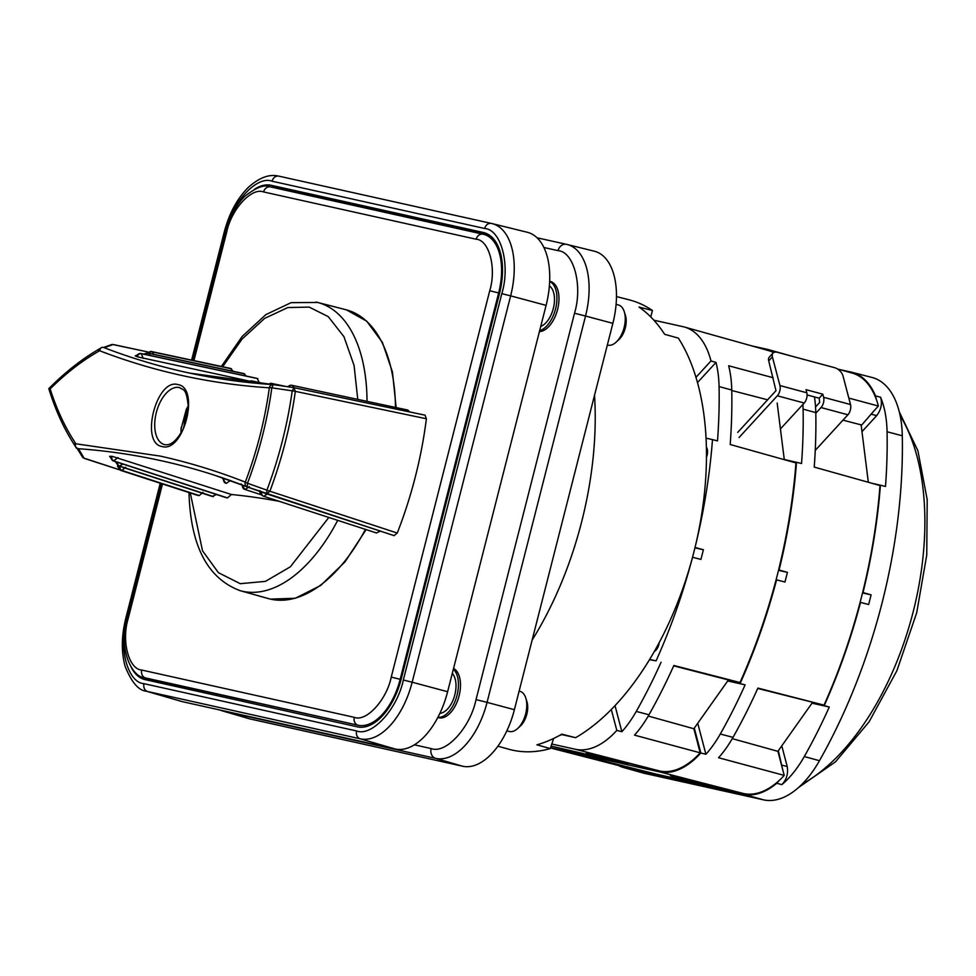 <?xml version="1.0" encoding="UTF-8"?>
<svg xmlns="http://www.w3.org/2000/svg" width="976" height="976" viewBox="0 0 976 976"><rect width="100%" height="100%" fill="white"/><g stroke="black" fill="none" stroke-linecap="round" stroke-linejoin="round"><path stroke-width="1.46" d="M549.671 281.442A25.754 14.054 105 0 1 555.527 308.941A25.754 14.054 105 0 1 539.655 330.669M549.683 281.308L550.366 281.478A25.803 14.079 105 0 1 557.577 309.49A25.803 14.079 105 0 1 539.411 331.608M453.364 669.219A25.754 14.054 105 0 1 457.049 695.29A25.754 14.054 105 0 1 437.882 717.336M453.559 668.45A25.803 14.079 105 0 1 459.098 695.839A25.803 14.079 105 0 1 438.492 717.653L437.809 717.458M549.39 285.944A21.606 11.785 105 0 1 553.319 308.453A21.606 11.785 105 0 1 540.728 326.435M452.278 673.452A21.606 11.785 105 0 1 454.84 694.802A21.606 11.785 105 0 1 439.883 713.31M594.53 395.304A249.234 136.018 105 0 1 581.659 521.782A249.234 136.018 105 0 1 532.127 640.11M414.336 744.822L431.124 748.555C445.764 754.35 470.286 727.62 476.032 699.609L574.51 313.259C582.892 285.846 573.9 251.649 558.04 250.649L543.937 247.514M219.258 709.869L248.721 718.604A66.466 36.271 -75 0 0 249.966 718.922L462.539 766.209A66.466 36.271 -75 0 0 514.389 709.698L612.867 323.349A66.466 36.271 -75 0 0 594.286 251.186L567.129 244.488A65.88 35.953 -75 0 0 566.69 244.378A8.308 6.954 -77.5 0 0 566.568 244.354L537.081 237.79L566.434 244.329M506.837 730.817L509.191 731.451A20.764 11.334 -75 0 0 509.46 731.512A20.764 11.334 -75 0 0 517.622 728.535A20.764 11.334 -75 0 0 525.661 713.859A20.764 11.334 -75 0 0 525.808 698.096A20.764 11.334 -75 0 0 519.976 691.337A20.764 11.334 -75 0 0 519.72 691.276M517.622 728.535L520.379 726.01A16.616 9.065 -75 0 0 526.93 701.659L525.808 698.096M497.87 746.176L508.728 749.214A232.617 126.953 -75 0 0 550.269 748.592L536.959 744.81A232.471 126.868 -75 0 0 561.822 734.147L575.62 737.685A232.617 126.953 -75 0 0 611.305 709.491A232.617 126.953 -75 0 0 649.65 659.41A232.617 126.953 -75 0 0 654.286 651.529A232.617 126.953 -75 0 0 659.227 642.574A232.617 126.953 -75 0 0 692.533 557.259A232.617 126.953 -75 0 0 693.814 552.343A232.617 126.953 -75 0 0 695.034 547.426L695.034 547.426A373.857 204.021 -75 0 0 712.492 439.603L706.051 438.175A232.617 126.953 105 0 1 706.38 447.154A8.723 4.758 105 0 1 707.075 455.353A8.723 4.758 105 0 1 706.465 457.232A232.617 126.953 -75 0 0 706.38 447.154M659.227 642.574A8.723 4.758 105 0 1 658.861 644.502A8.723 4.758 105 0 1 654.286 651.529M861.967 431.673L876.68 415.642C881.121 409.786 882.426 403.661 880.596 397.244A91.219 49.788 105 0 1 887.074 431.77A373.698 203.935 105 0 1 885.488 486.487L880.413 485.182A373.637 203.911 105 0 1 863.004 592.578L871.104 594.848A373.723 203.96 105 0 1 869.884 599.679A373.723 203.96 105 0 1 868.64 604.51L860.503 602.412A373.637 203.911 105 0 1 824.22 705.611L812.166 702.94L778.336 750.715L782.593 769.186L777.896 751.337L732.293 738.649M624.957 767.16L550.476 747.97L624.091 766.953A90.475 49.373 -75 0 0 624.957 767.16L597.434 759.95C586.747 757.23 584.429 756.461 590.468 757.669L656.58 774.188L711.931 786.51L681.577 778.677C670.902 775.944 668.572 775.176 674.623 776.384L743.541 793.537A90.475 49.373 -75 0 0 779.19 780.483L776.762 783.264A91.171 49.752 105 0 1 743.383 794.208L624.799 767.831A91.171 49.752 105 0 1 623.371 767.465L643.477 773.102A91.39 49.874 -75 0 0 644.904 773.456L763.488 799.844A91.39 49.874 -75 0 0 819.474 760.694A373.857 204.021 -75 0 0 882.06 602.948A373.857 204.021 -75 0 0 902.3 435.784A91.39 49.874 -75 0 0 872.08 377.48L851.865 372.271A91.171 49.752 105 0 1 875.496 395.878L876.326 399.391A90.475 49.373 -75 0 0 852.231 373.088L837.432 368.94M757.73 688.458L824.025 705.123A372.954 203.533 -75 0 0 860.137 602.326L860.503 602.412M862.528 592.944L871.104 594.848M861.21 425.609L873.923 410.908L861.21 425.609L868.335 482.266M880.596 397.244L875.496 395.878M776.762 783.264L781.849 784.631C786.571 779.69 788.364 773.675 787.229 766.563L781.776 745.847M863.004 592.578L862.638 592.505A372.954 203.533 -75 0 0 879.998 485.536L814.228 467.101A373.662 203.923 -75 0 0 815.79 412.616A91.195 49.764 -75 0 0 814.448 396.927M811.995 703.184L829.271 707.027A373.698 203.935 105 0 1 804.297 756.546A91.219 49.788 105 0 1 781.849 784.631M872.263 483.364L880.413 485.182M628.141 762.976L627.897 763.915L597.544 756.083C586.857 753.35 584.539 752.581 590.578 753.789L659.508 770.942A90.475 49.373 -75 0 0 700.195 752.825L634.51 735.135A91.195 49.764 -75 0 0 648.979 714.774A373.662 203.923 -75 0 0 673.867 665.486L739.979 682.529A372.954 203.533 -75 0 0 776.103 579.744L784.96 582.013A373.771 203.972 105 0 0 787.425 572.351L778.604 569.911A372.954 203.533 -75 0 0 795.952 462.941L730.194 444.507A373.662 203.923 -75 0 0 731.756 390.034A91.195 49.764 -75 0 0 728.657 365.768L773.163 377.736M778.494 570.362L787.425 572.351M842.983 420.156L861.113 424.865M839.275 369.453L850.987 372.063A91.171 49.752 105 0 1 851.865 372.271M623.371 767.465A91.171 49.752 105 0 1 618.174 765.428M778.336 750.715L777.896 751.337M829.271 707.027L824.22 705.611M777.164 403.015L784.289 459.672M802.919 404.442A91.329 49.849 105 0 1 803.102 409.139A373.796 203.996 105 0 1 801.54 463.49L784.265 459.476M848.827 398.086L878.388 406.04A90.475 49.373 -75 0 0 876.326 399.391M873.923 410.908L878.388 406.04M597.593 759.316L597.434 759.95L586.271 756.851M711.931 786.51L712.175 785.57M681.748 778.031L681.577 778.677L670.414 775.566M627.788 767.795L628.032 766.843M779.19 780.483A90.475 49.373 -75 0 0 784.228 775.408L782.593 769.186M784.228 775.408L718.543 757.73A91.195 49.764 -75 0 0 733.013 737.368A373.662 203.923 -75 0 0 757.901 688.08L824.025 705.123M673.696 665.864L728.413 679.955L693.863 728.743L648.247 716.055M860.137 602.326A372.954 203.533 -75 0 0 862.638 592.505M727.693 680.955L745.127 684.835A373.796 203.996 105 0 1 720.3 734.013A91.329 49.849 105 0 1 705.904 754.277L697.742 723.253M649.504 659.666L656.092 660.85A373.857 204.021 -75 0 0 692.545 557.259L700.927 559.419A373.771 203.972 105 0 0 703.379 549.756L695.046 547.426A232.617 126.953 -75 0 0 706.465 457.232M694.924 547.878L703.379 549.756M731.768 390.498L767.612 399.806M774.578 352.177A91.39 49.874 -75 0 0 768.429 349.615A91.39 49.874 -75 0 0 767.002 349.262L751.374 345.785M550.586 747.64L659.288 771.821A91.39 49.874 -75 0 0 700.841 752.996L705.904 754.277M700.841 752.996L694.302 728.12M727.876 680.711L745.127 684.835M779.092 570.021A373.857 204.021 -75 0 0 796.526 462.197M740.137 683.432A373.857 204.021 -75 0 0 776.579 579.854M697.486 382.58L716.006 362.401A91.329 49.849 105 0 1 719.068 386.557A373.796 203.996 105 0 1 717.506 440.896L712.492 439.603M773.529 352.617A90.475 49.373 -75 0 0 768.185 350.494L684.396 327.021A91.39 49.874 -75 0 0 682.956 326.667L653.871 320.201M551.098 746.091L627.897 763.915M597.702 755.436L597.544 756.083L586.381 752.984M700.195 752.825L693.863 728.743M776.103 579.744A372.954 203.533 -75 0 0 778.604 569.911M661.081 662.24A373.796 203.996 105 0 1 636.254 711.419A91.329 49.849 105 0 1 621.871 731.695L615.014 705.636M739.979 682.529L728.413 679.955M706.051 438.175A232.617 126.953 -75 0 0 695.973 377.334L710.979 360.961L716.006 362.401M710.979 360.961A91.39 49.874 -75 0 0 684.396 327.021M558.882 735.77A221.942 121.122 -75 0 0 561.822 734.611L561.249 734.464M550.269 748.592L551.794 744.017L575.254 749.239A91.39 49.874 -75 0 0 616.808 730.414L621.871 731.695M656.092 660.85L649.65 659.41M616.808 730.414L611.305 709.491M695.973 377.334A232.617 126.953 -75 0 0 678.369 338.123L664.644 334.304A232.471 126.868 -75 0 0 639.012 307.062L652.432 310.49A232.617 126.953 -75 0 0 629.508 299.937L616.478 296.57M650.785 316.944L652.432 310.49M553.648 738.442L551.794 744.017M575.62 737.685L561.822 734.611M186.27 409.542L188.319 405.967A27.609 15.067 105 0 0 186.27 409.542L181.06 428.915L181.048 433.039A27.609 15.067 105 0 1 181.06 428.915L181.06 428.915A27.609 15.067 105 0 1 181.158 427.512M183.964 427.281L185.111 414.8L188.441 409.139M184.684 423.181L185.464 423.316M185.111 414.8L187.514 415.349M152.195 679.735L145.473 677.93A53.997 29.475 105 0 1 144.79 677.759L151.512 679.577A53.997 29.475 -75 0 0 152.195 679.735L358.058 725.217A53.997 29.475 105 0 0 400.172 679.308L498.651 292.959L499.566 293.203M490.952 236.302A53.997 29.475 -75 0 0 490.611 236.204L483.889 234.399A53.997 29.475 105 0 1 498.651 292.959L489.732 290.726L391.254 677.063C386.594 700.024 366.281 722.167 354.312 717.336A6.649 5.563 102.5 0 0 358.058 725.217L145.473 677.93A6.649 5.563 102.5 0 1 141.74 670.048C128.722 669.316 121.268 641 128.185 618.552L127.124 618.357C118.072 647.539 131.382 677.307 144.79 677.759M815.253 450.375L847.912 414.776A7.479 4.075 -75 0 0 850.523 404.54L823.634 397.305A7.479 4.075 105 0 1 821.023 407.553L815.802 413.238M823.634 397.305L822.817 394.182L819.145 398.184L807.091 394.938M815.558 406.931L819.681 402.441L819.145 398.184M850.523 404.54L842.983 375.87A8.308 4.807 -137.5 0 0 834.578 367.671L777.433 352.312A8.308 4.807 -137.5 0 0 772.992 353.08L769.32 357.07A8.308 4.807 -137.5 0 0 768.722 360.888L772.394 356.887A8.308 4.807 -137.5 0 1 772.992 353.08M737.71 432.405L775.981 390.693L768.722 360.888M822.817 394.182L806.005 389.668L806.823 392.791L779.934 385.557A7.479 4.075 105 0 1 777.323 395.805L804.212 403.027A7.479 4.075 -75 0 0 806.823 392.791M804.212 403.027L780.434 428.952M739.052 437.516L777.323 395.805M779.934 385.557L772.394 356.887M607.34 345.016L607.67 345.101A20.764 11.334 -75 0 0 607.938 345.175A20.764 11.334 -75 0 0 616.1 342.186A20.764 11.334 -75 0 0 624.14 327.509A20.764 11.334 -75 0 0 624.286 311.747A20.764 11.334 -75 0 0 618.455 304.988A20.764 11.334 -75 0 0 618.198 304.927M616.1 342.186L618.857 339.66A16.616 9.065 -75 0 0 625.409 315.309L624.286 311.747M486.78 233.642L277.977 187.197A56.083 30.61 -75 0 0 271.121 187.05M144.607 677.71A56.083 30.61 -75 0 0 149.352 680.565M485.157 232.996L483.413 232.508A56.157 30.646 105 0 1 484.291 232.727A56.157 30.646 105 0 1 499.48 293.569L401.197 679.101A56.157 30.646 105 0 1 357.399 726.852L145.265 679.662A56.157 30.646 105 0 1 144.729 679.528A56.157 30.646 105 0 1 131.357 667.56M254.529 189.222A56.157 30.646 105 0 1 271.279 185.318L277.977 187.197M483.413 232.508L271.279 185.318M161.26 483.559L126.856 618.503C118.133 647.051 127.49 682.651 144.009 683.676L356.594 730.963C371.819 736.99 397.354 709.162 403.332 680.004L501.81 293.654C510.546 265.118 501.176 229.519 484.669 228.494L272.084 181.207C256.847 175.168 231.324 202.996 225.334 232.166L192.675 360.303M126.856 618.503L125.794 618.308C121.402 636.01 121.195 652.066 125.172 666.449C131.553 682.309 138.629 690.569 146.412 691.215L181.268 701.366A67.332 36.746 -75 0 0 182.524 701.695L395.097 748.982A67.332 36.746 -75 0 0 447.618 691.728L546.096 305.378A67.332 36.746 -75 0 0 527.284 232.264L492.038 223.577A66.575 36.332 -75 0 0 491.587 223.467A6.649 5.563 -77.5 0 0 491.489 223.443L278.904 176.156A6.649 5.563 -77.5 0 1 279.014 176.18L491.379 223.431M357.753 399.343L354.068 365.439L343.942 336.659L328.278 316.663L309.209 307.098L287.835 307.55L264.594 318.42L242.06 339.075L222.674 366.732M50.154 388.899L48.8 388.643C65.38 371.966 82.399 358.631 99.869 348.652L99.869 348.652A4.148 3.062 -119.7 0 0 98.576 351.348C82.082 360.766 65.941 373.283 50.154 388.899C56.718 409.481 65.087 427.451 75.262 442.799L75.53 446.837L77.775 448.667A1906.494 1040.44 105 0 1 162.345 460.965A1906.494 1040.44 105 0 1 214.854 475.312A1906.494 1040.44 105 0 1 246.977 486.841M76.128 447.911L78.897 449.411L84.046 458.159A2.489 2.452 151.8 0 1 82.399 456.927L77.165 448.46M177.913 384.593C200.336 387.74 183.659 453.157 162.126 446.532C139.702 443.385 156.38 377.968 177.913 384.593M424.816 415.117L293.776 387.643L273.256 384.617L271.828 387.826L292.227 390.839L293.971 387.667L295.325 391.364L426.39 418.753L425.011 415.142L293.959 387.667L272.963 384.581A4.148 3.465 -86.3 0 1 273.268 384.617L273.378 384.642M99.869 348.652L101.76 347.322L104.871 347.493L112.996 344.565L147.901 351.97L113.692 344.613A2.489 1.342 102.1 0 1 113.838 344.662M136.823 356.118L136.189 356.338A1905.396 1039.843 -75 0 0 137.799 356.923L249.502 381.152M113.509 344.601A2.489 1.342 102.1 0 1 113.692 344.613L111.349 344.662A2.489 2.464 67.1 0 1 111.362 344.662A2.489 2.464 67.1 0 1 112.996 344.565M103.688 347.468A2.489 2.464 73.2 0 1 104.871 347.493M111.362 344.662L103.578 347.456A1906.494 1040.44 105 0 0 185.001 372.088A1906.494 1040.44 105 0 0 189.637 373.1A1906.494 1040.44 105 0 0 272.548 384.581M247.257 486.951A4.148 3.477 -68.5 0 1 247.135 486.902A4.148 3.477 -68.5 0 1 245.293 482.132C256.871 451.498 264.886 420.058 269.339 387.814A4.148 3.465 -86.3 0 1 272.963 384.581L189.637 373.1M100.687 348.005L99.528 350.701C153.952 371.649 210.56 384.019 269.339 387.814A4.148 0.793 7.8 0 1 271.828 387.826A241.377 131.723 105 0 1 262.373 436.138A241.377 131.723 105 0 1 247.501 483.254L266.912 490.172A4.148 0.61 20.6 0 0 269.876 491.221L397.256 533.042A265.191 144.729 -75 0 0 426.39 418.753M409.737 411.933L407.687 410.054M75.799 443.787L160.162 456.073C189.161 462.526 217.538 471.213 245.293 482.132A4.148 0.634 20.8 0 0 247.501 483.254L247.294 486.963L394.182 535.665L266.765 493.917M394.097 535.629L397.256 533.042M263.959 496.345L376.48 532.969L379.798 531.347M288.225 386.825A4.148 3.465 -86.5 0 1 291.165 385.227L291.592 385.252A4.148 3.465 93.5 0 1 292.019 385.313L294.288 387.728M268.851 384.3A4.148 3.465 -84.7 0 1 271.304 383.409L271.731 383.458A4.148 3.465 95.3 0 1 272.072 383.507L273.756 384.678M266.924 384.154L252.625 381.104M248.929 382.531A4.148 3.465 97.1 0 1 252.064 380.994A4.148 3.465 97.1 0 1 252.308 381.03L254.346 383.08M259.726 383.336L257.103 378.371L140.532 353.434L135.237 355.898M148.328 353.117A3.318 2.769 -64.7 0 1 151.512 351.543L230.519 368.403L233.13 371.27M144.814 354.337A3.733 3.123 -66.5 0 1 147.998 353.08L243.768 373.54L246.233 376.041M257.908 378.651L141.337 353.715L143.228 358.424M136.189 356.338L136.847 356.301A3.733 3.123 -68.3 0 1 140.837 353.519L141.337 353.715A3.733 3.123 111.7 0 0 137.348 356.508L137.799 356.923M257.408 378.456L140.544 353.434M244.683 373.906L148.559 353.324L150.133 355.484M147.644 352.97L143.545 354.068M145.461 354.483A3.733 3.123 113.5 0 1 148.559 353.324L244.122 373.662M231.568 368.855L152.158 351.848L153.757 354.276M151.109 351.409L146.229 353.519M149.06 353.275A3.318 2.769 115.3 0 1 152.158 351.848L230.922 368.55M98.576 351.348L99.528 350.701M266.875 493.954L269.876 491.221A258.372 141.008 105 0 0 295.325 391.364A4.148 0.781 -172.1 0 0 292.227 390.839A257.03 140.276 -75 0 1 282.32 441.115A257.03 140.276 -75 0 1 266.912 490.172L266.57 493.819M279.27 501.335A1899.052 1036.378 -75 0 0 231.385 494.49L112.435 456.414A1905.396 1039.843 -75 0 0 110.715 456.256L111.105 456.975M119.072 466.199A1903.407 1038.757 -75 0 0 118.511 466.174L118.755 466.918M119.389 469.724L84.046 458.159M223.736 478.386L224.456 478.545A1905.396 1039.843 -75 0 0 223.504 478.252L222.284 477.911L225.81 483.242A4.148 3.477 -72 0 1 223.736 478.386L223.504 478.252M48.8 388.643L48.8 388.643C55.559 410.554 64.343 429.672 75.164 445.995L75.164 445.995A4.148 3.135 -33.6 0 1 75.262 442.799M214.854 475.312L266.655 493.88M198.555 495.564L120.621 470.371L197.969 495.479L199.263 495.564L202.947 492.331M231.385 494.49L227.506 497.906L226.505 497.784L113.448 460.977A3.733 3.111 -86.5 0 1 111.288 456.561L110.715 456.256M216.465 494.515L212.268 496.467L119.17 466.15A3.733 3.111 -88.3 0 1 116.925 462.173M224.151 478.521A4.148 3.477 108 0 0 226.225 483.376L230.482 480.46M245.049 489.488L244.964 489.452A4.148 3.477 109.9 0 0 245.049 489.488L249.331 486.658M245.171 489.525L261.361 494.795L245.11 489.513M263.727 496.272L263.557 496.211A4.148 3.477 111.7 0 0 263.727 496.272L268.022 493.551M77.58 448.618A2.489 2.464 -32.6 0 0 78.897 449.411M120.621 470.371L117.486 466.296M120.67 466.272L119.95 466.528A3.318 2.757 90 0 0 121.927 470.456L121.207 470.456A3.318 2.757 -90 0 1 119.231 466.528L118.511 466.174M199.263 495.564L121.927 470.456L125.66 467.236M212.792 496.564L119.17 466.15L122.903 464.112M117.535 462.368A3.733 3.111 91.7 0 0 119.792 466.174L213.415 496.577M226.969 497.87L113.448 460.977L117.95 457.622M112.435 456.414L111.288 456.561M111.837 456.585A3.733 3.111 93.5 0 0 113.985 461.014L227.506 497.906M558.04 250.649A8.308 6.954 -77.5 0 1 566.568 244.354L567.129 244.488A65.88 35.953 -75 0 1 585.539 316.017L612.867 323.349M574.51 313.259L585.539 316.017L487.061 702.366L514.389 709.698M476.032 699.609L487.061 702.366A65.88 35.953 -75 0 1 435.674 758.376L462.539 766.209M431.124 748.555A8.308 6.954 102.5 0 0 435.674 758.376L223.101 711.101L249.966 718.922M221.515 710.369A8.308 6.954 102.5 0 0 223.101 711.101A65.88 35.953 -75 0 1 221.869 710.784M802.016 784.216A215.135 117.401 -75 0 0 913.194 611.757A215.135 117.401 -75 0 0 900.153 415.617M887.074 431.77L902.3 435.784M876.68 415.642L871.592 414.288M782.142 765.196L787.229 766.563M804.297 756.546L819.474 760.694M763.488 799.844L743.383 794.208M644.904 773.456L624.799 767.831M803.102 409.139L815.79 412.616M659.288 771.821L743.541 793.537M720.3 734.013L733.013 737.368M719.068 386.557L731.756 390.034M575.254 749.239L659.508 770.942M636.254 711.419L648.979 714.774M401.087 679.552L391.254 677.063M482.803 234.142L270.62 186.953A6.649 5.563 -77.5 0 0 270.425 186.904L483.01 234.191A6.649 5.563 -77.5 0 1 483.205 234.24A53.997 29.475 105 0 1 483.889 234.399L483.01 234.191A6.649 5.563 -77.5 0 0 476.178 239.23C489.196 239.95 496.65 268.278 489.732 290.726M354.312 717.336L141.74 670.048M128.185 618.552L162.492 483.962M193.943 360.571L226.664 232.203L225.602 232.007C229.47 217.258 235.85 205.375 244.756 196.359C256.2 187.294 264.764 184.147 270.425 186.904A6.649 5.563 -77.5 0 0 263.605 191.943L476.178 239.23M226.664 232.203C231.324 209.254 251.637 187.111 263.605 191.943M821.023 407.553L847.912 414.776M272.084 181.207A6.649 5.563 -77.5 0 1 278.904 176.156C272.682 174.789 263.191 174.362 248.66 187.063C237.351 198.213 229.226 213.183 224.273 231.971L225.334 232.166M484.669 228.494A6.649 5.563 -77.5 0 1 491.489 223.443L492.038 223.577A66.575 36.332 -75 0 1 510.643 295.862L546.096 305.378M501.81 293.654L510.643 295.862L412.165 682.212L447.618 691.728M403.332 680.004L412.165 682.212A66.575 36.332 -75 0 1 360.229 738.82L395.097 748.982M356.594 730.963A6.649 5.563 102.5 0 0 360.229 738.82L147.657 691.533L182.524 701.695M144.009 683.676A6.649 5.563 102.5 0 0 147.657 691.533A66.575 36.332 -75 0 1 146.412 691.215M337.696 520.354A149.243 81.447 105 0 1 242.475 591.261A149.243 81.447 105 0 1 240.145 590.675L268.351 598.569A149.548 81.606 -75 0 0 268.79 598.691A149.548 81.606 -75 0 0 270.681 599.154A149.548 81.606 -75 0 0 365.427 529.382M395.463 407.419A149.548 81.606 -75 0 0 346.443 309.856A149.548 81.606 -75 0 0 345.992 309.746L317.627 302.438A149.243 81.447 105 0 1 367.013 401.331M179.291 387.545A29.475 16.092 105 0 1 179.755 387.655C182.841 390.534 186.465 386.703 188.319 407.077L183.415 428.513C177.071 440.444 170.837 445.825 164.688 444.641L164.456 444.592A29.475 16.092 105 0 1 156.306 412.604A29.475 16.092 105 0 1 179.291 387.545M316.187 302.084A149.243 81.447 105 0 1 317.627 302.438L291.08 302.67L265.899 314.601L242.194 336.427L221.381 366.451M407.968 410.091L291.592 385.252A4.148 3.465 93.5 0 0 288.628 386.886M287.31 386.691L291.165 385.227A4.148 3.465 -86.5 0 1 291.373 385.252M286.407 386.557L271.731 383.458A4.148 3.465 95.3 0 0 269.291 384.324M268.083 384.239L271.304 383.409A4.148 3.465 -84.7 0 1 271.511 383.446M248.477 382.482A4.148 3.465 -82.9 0 1 251.625 380.933A4.148 3.465 -82.9 0 1 251.845 380.969M328.802 517.463L290.348 566.812L265.46 581.367L240.267 583.685L218.38 572.656L202.508 550.757L190.283 492.99M244.878 489.427L244.647 489.342A4.148 3.477 -70.1 0 1 244.561 489.318A4.148 3.477 -70.1 0 1 242.475 485.096M242.878 485.255A4.148 3.477 109.9 0 0 244.964 489.452L241.194 483.913M263.386 496.137L263.349 496.125A4.148 3.477 -68.3 0 1 263.166 496.052A4.148 3.477 -68.3 0 1 261.19 491.916M261.592 492.05A4.148 3.477 111.7 0 0 263.557 496.211L263.166 496.052C260.629 494.564 259.555 492.746 259.945 490.611M119.95 466.528L119.231 466.528M441.054 713.139L440.091 712.87M519.976 691.337L519.122 691.106M899.311 411.909L917.916 450.79L927.2 499.663L926.749 555.039L916.696 612.782L896.871 670.744L869.091 721.813L835.517 761.817L798.527 787.51M792.463 356.35L768.429 349.615M127.124 618.357L161.467 483.632M192.894 360.351L225.602 232.007M618.455 304.988L616.1 304.353M550.318 286.676L549.354 286.407M224.273 231.971L191.625 360.083M160.235 483.23L125.794 618.308M346.443 309.856L366.732 321.189L382.421 342.442L392.45 371.966L396.146 407.565M366.11 529.602L344.955 561.92L320.738 585.441L295.325 598.264L270.486 599.105M266.973 384.166L251.625 380.933L247.477 382.372M270.73 599.166L268.79 598.691M119.462 469.785L84.595 458.488L82.399 456.927M188.978 492.075C190.393 545.596 207.449 578.451 240.145 590.675M75.164 445.995L75.542 446.837M376.48 532.969L263.849 496.32M115.339 461.685L118.657 466.064M109.641 456.304L112.984 460.892"/></g></svg>
